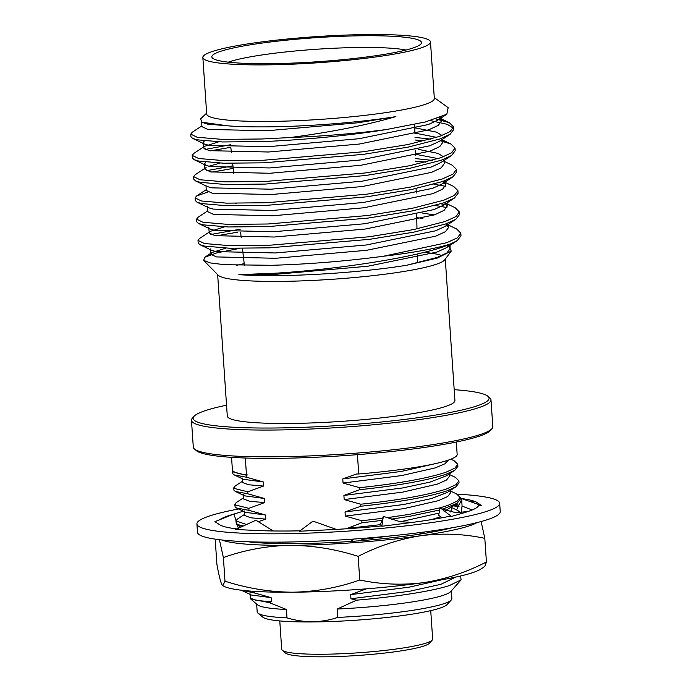 <?xml version="1.0" encoding="UTF-8"?>
<svg xmlns="http://www.w3.org/2000/svg" width="691" height="691" viewBox="0 0 691 691"><rect width="100%" height="100%" fill="white"/><g stroke="black" fill="none" stroke-linecap="round" stroke-linejoin="round"><path stroke-width="1.04" d="M238.602 508.973A151.735 17.413 -3.9 0 0 196.909 523.942A151.735 17.413 -3.9 0 0 279.725 533.789A151.735 17.413 -3.9 0 0 499.671 503.298A151.735 17.413 -3.9 0 0 457.071 494.169M196.909 523.942L197.471 532.277A151.735 17.413 -3.9 0 0 280.296 542.124A151.735 17.413 -3.9 0 0 500.232 511.634L499.671 503.298M468.325 511.426L456.164 512.748L442.767 509.258L440.098 507.755L451.456 516.462L449.686 516.255A130.72 15.003 -3.9 0 1 407.638 523.018A130.72 15.003 -3.9 0 1 406.014 523.217L381.873 526.266L383.324 516.367L380.724 523.778L381.069 525.963M472.152 509.993L462.063 506.062L461.614 498.591L481.636 505.579L478.526 505.639A130.72 15.003 -3.9 0 1 464.559 512.61L451.456 516.462M440.098 507.755L438.655 515.279L442.119 517.749M469.768 501.433L469.889 501.355C473.18 500.984 475.572 501.398 477.075 502.59A130.72 15.003 -3.9 0 0 460.094 498.358M462.063 506.062L461.165 512.618M456.57 509.906L461.657 499.576M477.075 502.59A130.72 15.003 -3.9 0 1 477.351 502.78L481.636 505.579M455.749 504.197L458.34 505.061L451.482 505.518M460.033 497.546L460.88 497.762L460.059 497.84M240.045 527.492L239.691 525.825L236.547 524.711M224.16 517.948L232.012 514.64A130.72 15.003 -3.9 0 1 232.841 514.389L233.333 514.242M233.964 514.061L243.292 511.202M238.369 528.261L233.964 513.992L214.936 521.67L219.228 524.469A130.72 15.003 -3.9 0 0 219.496 524.659A130.72 15.003 -3.9 0 0 236.892 528.935M279.846 542.124L281.531 543.644M282.584 543.653L283.051 542.098M273.152 530.964L255.92 520.219L235.691 529.487L254.901 530.394A130.72 15.003 -3.9 0 0 256.18 530.463A130.72 15.003 -3.9 0 0 299.998 530.835M353.982 539.049L350.605 541.45M336.379 529.427L312.971 521.126L299.462 531.241L326.247 529.919A130.72 15.003 -3.9 0 0 328.044 529.833A130.72 15.003 -3.9 0 0 381.924 525.886M424.533 531.975L419.074 534.221M412.363 522.405L400.201 521.74L383.324 516.367M459.005 506.494A130.72 15.003 -3.9 0 0 453.141 505.907M232.012 514.64A130.72 15.003 -3.9 0 0 219.738 519.727M451.672 527.846A118.584 13.604 176.1 0 1 295.67 543.67A118.584 13.604 176.1 0 1 247.784 541.744M226.544 405.202A148.315 17.016 -3.9 0 0 209.183 409.435A148.315 17.016 -3.9 0 0 193.998 416.345A148.315 17.016 -3.9 0 0 298.935 427.479A148.315 17.016 -3.9 0 0 473.033 407.137A148.315 17.016 -3.9 0 0 487.95 396.306A148.315 17.016 -3.9 0 0 454.186 389.681M487.95 396.306L489.85 397.947A150.111 17.223 176.1 0 1 490.99 399.864A150.111 17.223 176.1 0 1 474.752 408.908A150.111 17.223 176.1 0 1 306.925 429.189A150.111 17.223 176.1 0 1 191.467 420.283A150.111 17.223 176.1 0 1 192.331 418.228L193.998 416.345M491.949 428.696L490.282 430.579A148.315 17.016 176.1 0 1 475.097 437.489A148.315 17.016 176.1 0 1 317.67 457.157A148.315 17.016 176.1 0 1 196.33 450.618L194.43 448.977A150.111 17.223 -3.9 0 0 317.238 455.594A150.111 17.223 -3.9 0 0 476.583 435.693A150.111 17.223 -3.9 0 0 491.949 428.696A150.111 17.223 -3.9 0 0 492.821 426.641L490.99 399.864M191.467 420.283L193.29 447.06A150.111 17.223 -3.9 0 0 194.43 448.977M432.221 640.073L429.448 643.209A72.641 8.335 176.1 0 1 422.011 646.595A72.641 8.335 176.1 0 1 344.895 656.225A72.641 8.335 176.1 0 1 285.461 653.03L282.291 650.291A75.647 8.681 -3.9 0 0 344.178 653.626A75.647 8.681 -3.9 0 0 424.481 643.597A75.647 8.681 -3.9 0 0 432.221 640.073A75.647 8.681 -3.9 0 0 432.661 639.037L430.726 610.637M279.777 620.933L281.712 649.324A75.647 8.681 -3.9 0 0 282.291 650.291M456.31 442.024L457.157 454.402A112.642 12.922 176.1 0 1 444.969 461.191A112.642 12.922 176.1 0 1 358.741 473.974L357.42 454.661M451.353 590.865L451.879 598.596A97.569 11.194 176.1 0 1 451.275 599.978L447.051 604.582A93.017 10.676 176.1 0 1 437.576 608.866A93.017 10.676 176.1 0 1 339.022 621.192A93.017 10.676 176.1 0 1 262.779 617.141L257.976 613.159A97.569 11.194 176.1 0 1 257.182 611.872L256.655 604.133M451.275 599.978A97.569 11.194 176.1 0 1 441.324 604.478A97.569 11.194 176.1 0 1 337.744 617.417L337.173 609.039L356.565 600.177L350.95 598.752L350.665 594.623L366.472 588.818M254.504 591.358L254.616 592.999L271.14 597.646L271.416 601.783L269.058 602.552L286.42 609.479L286.99 617.858C304.334 623.109 321.255 622.962 337.744 617.417M286.99 617.858A97.569 11.194 176.1 0 1 257.976 613.159M286.42 609.479A97.569 11.194 176.1 0 1 257.354 604.737L250.721 599.028L250.254 597.43M460.577 575.992L461.087 579.853L450.748 591.548A97.569 11.194 176.1 0 1 440.754 596.091A97.569 11.194 176.1 0 1 337.173 609.039M461.087 579.853L449.435 585.545C431.935 591.28 394.958 596.92 356.565 600.177M269.058 602.552L250.721 599.028M244.597 514.372L237.272 519.174L235.942 520.928L246.549 524.512M235.942 520.928L236.227 523.407L237.661 524.521L243.249 526.024M460.69 512.662L457.632 510.416L451.62 507.548M243.465 497.848L236.149 502.642L234.966 504.871L248.846 508.334L248.985 510.347L265.508 514.994L265.785 519.131L257.864 521.843M234.81 504.395L235.095 506.874L236.538 507.989L248.985 510.347M440.167 507.799L447.932 505.397L457.174 501.174L460.025 497.347L456.509 493.884L450.489 491.025M442.585 509.155L457.114 503.307L460.163 499.351M242.342 481.316L235.018 486.118L233.834 488.338L247.724 491.811L247.862 493.815L264.377 498.47L264.662 502.599L248.846 508.334M233.688 487.863L233.973 490.342L235.406 491.456L247.862 493.815M346.182 528.796L361.972 522.759L361.834 520.746L345.31 516.099L345.034 511.962L360.84 506.227L360.711 504.223C399.338 500.12 428.04 495.006 446.801 488.865L456.043 484.641L458.893 480.815L455.378 477.351L449.366 474.492M360.84 506.227C399.476 502.132 428.17 497.01 446.939 490.878L455.991 486.775L459.031 482.819L458.893 480.815M232.755 470.64L232.712 471.806L246.592 475.278L246.73 477.282L263.254 481.938L263.53 486.067L247.724 491.811M232.556 471.34L232.85 473.819L234.284 474.924L246.73 477.282M360.711 504.223L344.187 499.567L343.902 495.438L359.717 489.694L359.579 487.691C398.215 483.588 426.908 478.474 445.678 472.342L454.92 468.109L457.77 464.283L454.255 460.819L450.852 459.204M359.717 489.694C398.344 485.6 427.047 480.478 445.816 474.346L454.868 470.243L457.908 466.287L457.77 464.292M423.937 252.362A114.084 13.094 176.1 0 1 441.843 255.618M447.483 245.184L448.442 245.642L451.292 251.058L444.779 259.79A114.084 13.094 176.1 0 1 279.872 281.392A114.084 13.094 176.1 0 1 218.235 275.234L203.638 260.386L204.812 257.216L216.914 252.846L239.691 248.371M445.289 259.108L454.928 400.53A114.084 13.094 176.1 0 1 289.555 423.453A114.084 13.094 176.1 0 1 227.287 416.051L217.648 274.629M190.768 134.149L190.941 136.723L192.659 138.425L197.332 139.824L222.277 141.957L262.381 141.569C300.395 140.221 350.147 135.505 386.649 129.493A131.35 15.072 176.1 0 1 290.021 137.552L262.209 138.986L222.105 139.375L197.151 137.25L190.768 134.149L192.219 132.257L201.902 125.9M435.952 118.938L449.357 122.696L453.572 126.902L450.083 131.592L439.476 136.447L407.966 144.531L363.475 151.744L263.651 160.234L223.547 160.623L198.602 158.498L192.21 155.397L193.661 153.506L203.353 147.157M430.493 120.588L447.224 124.32L453.348 128.215M453.572 126.911L453.754 129.485L450.091 134.287L439.657 139.029L408.139 147.114L363.647 154.326L263.832 162.817L223.729 163.206L198.775 161.081L194.111 159.681L192.392 157.98L192.21 155.397M415.023 137.431L430.856 139.133M440.236 140.748L450.808 143.953L455.023 148.159L451.534 152.841L440.927 157.695L409.409 165.788L364.917 173L265.102 181.491L224.998 181.88L200.053 179.755L193.661 176.654L195.112 174.763L206.099 167.55L204.856 169.183L210.669 171.912L269.922 173.26L360.849 165.287L430.087 151.113L439.744 146.613L442.922 142.277L441.523 139.902M415.075 139.997L424.309 140.878M455.023 148.159L455.196 150.742L451.543 155.535L441.108 160.277L409.59 168.371L365.098 175.583L265.275 184.074L225.171 184.462L200.226 182.338L195.562 180.93L193.834 179.237L193.661 176.654M415.472 158.602L432.307 160.39M443.302 160.943L452.26 165.201L456.475 169.416L452.985 174.097L442.378 178.952L410.86 187.036L366.368 194.257L266.553 202.748L226.449 203.137L201.496 201.003L195.112 197.911L196.564 196.011L207.965 191.977M415.533 161.176L425.76 162.126M456.475 169.416L456.647 171.99L452.985 176.792L442.551 181.534L411.041 189.619L366.55 196.831L266.726 205.331L226.622 205.711L201.677 203.586L197.013 202.187L195.285 200.485L195.112 197.911M443.13 183.253L445.548 183.797M443.017 181.37L453.711 186.458L457.926 190.664L454.436 195.354L443.829 200.209L412.311 208.293L367.819 215.506L268.004 223.996L227.9 224.385L202.947 222.26L196.564 219.159L198.015 217.268L207.697 210.91M433.931 184.221L445.462 186.311M457.926 190.664L458.098 193.247L454.436 198.041L444.002 202.783L412.484 210.876L367.992 218.088L268.177 226.579L228.073 226.968L203.128 224.843L198.455 223.443L196.736 221.742L196.564 219.159M440.953 203.81L446.999 205.054M444.468 202.618L455.153 207.715L459.368 211.921L455.879 216.603L445.272 221.457L413.762 229.55L369.27 236.763L269.447 245.253L229.343 245.642L204.398 243.517L198.006 240.416L199.457 238.525L210.444 231.312L224.471 226.855M435.382 205.477L446.913 207.568M459.368 211.921L459.55 214.504L455.887 219.297L445.453 224.039L413.935 232.124L369.443 239.345L269.628 247.836L229.524 248.224L204.571 246.091L199.906 244.692L198.187 242.999L198.006 240.416M205.063 149.472L230.509 144.739M210.332 150.871L230.803 147.304M206.514 170.72L232.945 165.849M211.783 172.119L233.195 168.423M210.859 234.482L240.243 229.196M216.128 235.881L237.54 232.185M368.208 34.55A114.084 13.094 176.1 0 1 430.484 41.952A114.084 13.094 176.1 0 1 265.111 64.885A114.084 13.094 176.1 0 1 202.843 57.474A114.084 13.094 176.1 0 1 368.208 34.55M430.484 41.952L434.337 98.502A114.084 13.094 176.1 0 1 268.963 121.426A114.084 13.094 176.1 0 1 206.695 114.015L202.843 57.474M269.179 63.684A105.075 12.058 176.1 0 1 212.413 58.009A105.075 12.058 176.1 0 1 257.173 43.766A105.075 12.058 176.1 0 1 364.14 35.751A105.075 12.058 176.1 0 1 421.069 43.783A105.075 12.058 176.1 0 1 269.179 63.684M228.28 62.164A96.075 11.021 176.1 0 1 360.788 47.472A96.075 11.021 176.1 0 1 405.911 50.054M451.292 251.058L437.23 258.097L406.947 265.206C371.274 271.071 318.171 275.312 276.901 275.605C262.235 275.735 249.555 275.415 238.861 274.655L275.657 273.187C336.811 269.568 423.773 256.499 451.24 243.647A131.35 15.072 176.1 0 1 383.289 256.275C345.267 261.258 308.039 264.264 271.606 265.292L224.679 264.713L210.418 262.951L203.638 260.386M236.737 265.318A114.084 13.094 176.1 0 1 244.217 263.66M206.635 113.125L200.615 118.887L201.824 122.221L227.995 125.857C238.775 126.66 251.697 126.997 266.761 126.868C307.599 126.574 360.236 122.402 395.917 116.606C366.213 125.226 330.911 132.214 290.021 137.552M386.649 129.493L425.319 121.97L446.818 114.231L448.174 107.684L434.276 97.604M366.48 588.879L368.623 588.646M350.665 594.623L409.227 587.16L442.059 579.732M359.173 540.828L363.095 539.291L363.034 538.375M359.579 487.691L343.064 483.035L342.779 478.906L356.496 474L358.741 473.974M246.592 475.278L247.421 474.95L246.48 474.959L245.322 458.021M446.032 225.758L448.45 226.303M448.571 225.136L456.604 228.963L460.819 233.178L457.33 237.859L446.723 242.714L383.289 256.275M460.819 233.178L460.992 235.752L457.338 240.554L451.24 243.647M227.995 125.857L207.412 124.095L201.824 122.221M440.772 117.211L437.653 120.234L428.273 124.544L359.044 138.718L268.108 146.691L208.855 145.343L204.527 144.074L192.659 138.425M439.018 117.876L441.471 121.02L438.301 125.365L428.636 129.856L359.406 144.03L268.471 152.003L209.218 150.655L203.404 147.926L203.042 142.614L204.441 140.886M414.816 127.809L436.6 132.162L442.015 135.514M450.091 134.287L439.105 141.491L429.724 145.792L360.495 159.975L269.559 167.948L210.306 166.6L205.97 165.33L204.493 163.871L205.892 162.143M418.193 149.299L438.051 153.419L443.467 156.771M451.543 155.535L440.556 162.739L431.175 167.049L361.937 181.223L271.01 189.196L211.757 187.848L207.421 186.579L195.562 180.93M445.306 180.524L442.007 183.996L432.626 188.306L363.388 202.48L272.461 210.453L213.208 209.105L208.872 207.836L197.013 202.187M454.436 198.041L443.449 205.253L434.069 209.554L364.839 223.737L273.904 231.71L214.651 230.362L210.323 229.084L198.455 223.443M422.546 213.061L434.224 214.944M455.887 219.297L444.9 226.501L435.52 230.811L366.29 244.985L275.355 252.958L216.102 251.61L211.766 250.341L199.906 244.692M449.642 244.329L446.351 247.758L436.971 252.06L367.733 266.242L276.806 274.215L238.861 274.655M395.917 116.606L357.955 122.782L267.028 130.754L207.775 129.407L201.953 126.669L201.591 121.357M203.404 147.926L204.648 146.302L218.676 141.836M414.928 133.095L436.703 137.379M208.76 166.255L220.127 163.093M415.386 154.24L438.146 158.628M444.158 160.381L444.373 163.525L441.195 167.87L431.538 172.361L362.3 186.544L271.373 194.517L212.12 193.169L206.307 190.431L205.944 185.119M442.957 181.388L445.816 184.782L442.646 189.127L432.989 193.618L363.751 207.792L272.824 215.765L213.571 214.417L207.749 211.688L207.386 206.376M235.579 203.275L237.229 203.016M444.408 202.644L447.267 206.039L444.097 210.375L434.432 214.866L365.202 229.049L274.267 237.022L215.013 235.674L209.2 232.945L210.444 231.312M416.742 217.682L422.901 218.373M445.85 223.901L448.718 227.287L445.54 231.632L435.883 236.123L366.645 250.297L275.718 258.27L216.464 256.922L210.651 254.193L211.895 252.569L225.922 248.104M448.77 246.169L450.169 248.544L446.991 252.88L437.334 257.38L406.947 265.206M361.834 520.746L382.667 518.293M386.891 517.732L409.176 514.38L440.081 507.825M361.972 522.759L381.933 520.409M391.192 519.166L409.305 516.384L439.692 509.975M363.095 539.291L391.063 535.87M350.95 598.752L409.513 591.289L440.918 584.31L455.689 577.097M431.4 519.615L440.737 516.764M450.238 511.996L451.733 509.302L451.577 506.935M244.364 510.986L244.778 515.538L250.781 517.801L265.785 519.131M345.31 516.099L403.872 508.636L438.336 500.681L447.708 496.527L450.61 492.769L450.446 490.411M243.232 494.454L243.655 499.006L249.658 501.277L264.662 502.599M344.187 499.567L402.749 492.113L437.213 484.149L446.576 479.995L449.478 476.237L449.323 473.879M242.109 477.922L242.524 482.482L248.527 484.745L263.53 486.067M343.064 483.035L401.618 475.581L435.33 467.867L444.874 463.825L448.338 460.128M431.901 532.105L439.752 529.79M346.156 528.494L380.853 524.624M400.314 521.765L439.087 513.111M445.574 510.554L457.114 503.307M236.538 507.989L245.763 512.377L265.508 514.994M345.034 511.962L403.596 504.508L431.141 498.643L447.448 492.381L455.991 486.775M235.406 491.456L244.631 495.844L264.377 498.47M343.902 495.438L402.464 487.976L430.009 482.111L446.317 475.849L454.868 470.243M234.284 474.924L243.508 479.321L263.254 481.938M342.779 478.906L401.341 471.443L435.321 463.644M241.435 590.226L254.616 592.999M249.995 593.638L250.418 598.19L256.413 600.462L271.416 601.783M242.17 590.641L251.394 595.029L271.14 597.646M246.48 474.959A112.642 12.922 176.1 0 1 232.392 469.725L231.545 457.347M222.044 540.017A131.195 15.055 -3.9 0 0 289.978 545.346A131.195 15.055 -3.9 0 0 420.689 535.741A131.195 15.055 -3.9 0 0 476.945 522.638M219.401 539.706L223.392 557.542C244.977 549.898 267.175 545.838 289.978 545.346C313.109 545.484 335.835 549.164 358.145 556.367C378.322 546.011 399.165 539.135 420.689 535.741C442.3 532.986 463.678 533.849 484.806 538.341L486.421 561.973L484.771 566.473L480.91 569.021A131.195 15.055 176.1 0 1 423.885 582.599C445.453 579.213 466.295 572.338 486.421 561.973M484.806 538.341L481.135 521.541M215.298 540.69L216.905 564.322C218.736 574.489 220.343 581.174 221.742 584.361L222.778 585.735L224.998 581.174C247.603 588.438 270.328 592.109 293.174 592.204C316.262 591.66 338.452 587.592 359.761 579.999C380.948 584.474 402.317 585.346 423.885 582.599A131.195 15.055 -3.9 0 1 293.174 592.204A131.195 15.055 176.1 0 1 224.411 586.512L222.778 585.735M223.392 557.542L224.998 581.174M358.145 556.367L359.761 579.999M280.149 543.074L278.378 542.141M460.025 497.347L460.163 499.36M244.424 265.491L242.455 248.38M241.202 237.557L240.589 232.236M233.852 173.743L232.651 163.352M231.399 152.469L230.785 147.148M417.71 262.891L417.519 253.925M416.984 228.885L416.673 214.538M416.215 193.048L416.12 188.565M415.412 155.423L415.291 150.051M414.945 133.924L414.747 124.423M194.111 159.681L205.97 165.33M452.985 176.792L442.007 183.996M457.338 240.554L446.351 247.758M437.653 120.234L446.818 114.231M441.204 117.038L441.471 121.02M442.706 139.124L442.922 142.277M204.493 163.871L204.856 169.183M445.522 180.437L445.816 184.782M447.051 202.886L447.267 206.039M208.837 227.624L209.2 232.945M448.502 224.143L448.718 227.287M210.289 248.881L210.651 254.193M449.876 244.225L450.169 248.544M439.139 117.833L449.357 122.696M442.776 140.126L450.808 143.953M206.246 189.662L196.564 196.011M211.895 252.569L204.812 257.216M242.014 526.585L237.661 524.521"/></g></svg>
